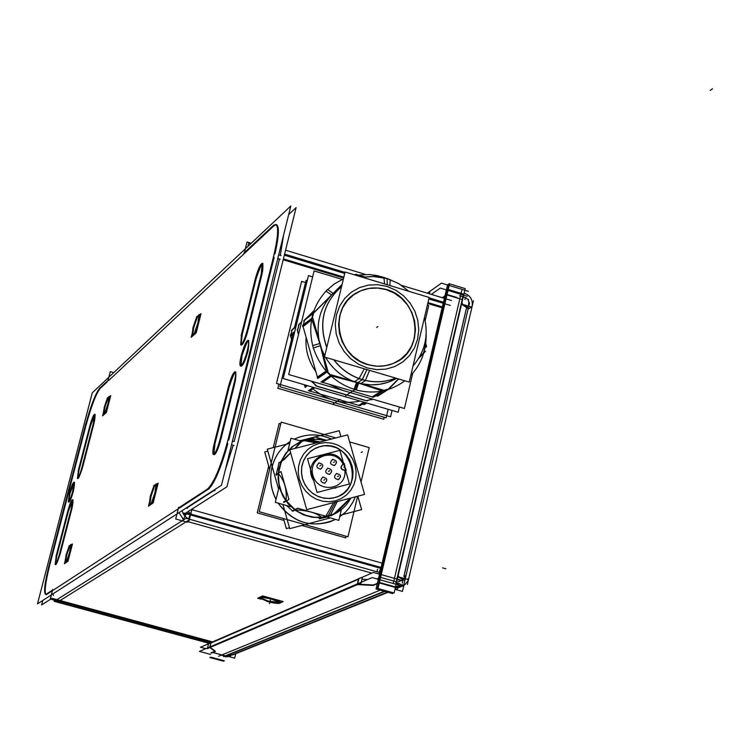 <?xml version="1.0" encoding="UTF-8"?>
<svg xmlns="http://www.w3.org/2000/svg" width="750" height="750" viewBox="0 0 750 750"><rect width="100%" height="100%" fill="white"/><g stroke="black" fill="none" stroke-linecap="round" stroke-linejoin="round"><path stroke-width="1.12" d="M442.95 302.053L429.103 297.863L442.95 302.053M345 272.4L284.597 254.1L345 272.4M50.269 595.65L50.859 595.809M186.562 508.191L213.797 490.65L186.113 508.059M214.312 490.266L215.428 489.159L214.312 490.266M225.338 469.791L233.212 445.266L225.338 469.791M234.159 441.572L279.441 259.003L234.159 441.572L232.463 441.084M280.312 255.394L283.575 235.162L280.312 255.394M107.034 382.041L100.341 388.303L107.034 382.041M100.163 388.472C95.963 393.872 91.191 406.359 85.847 425.925C91.191 406.359 95.963 393.872 100.163 388.472M85.584 426.928L49.931 564.403L85.584 426.928M49.669 565.425C45.572 581.831 44.297 591.478 45.834 594.366C44.297 591.478 45.572 581.831 49.669 565.425M46.106 594.525L46.716 594.412L46.106 594.525M276.159 224.578L274.088 225.684C279.422 222.178 279.731 231.544 275.025 253.791C278.897 236.184 279.394 226.463 276.534 224.625M273.75 226.003L245.091 252.825L273.75 226.003M74.513 482.353L73.472 490.809C71.559 497.719 70.022 501.497 68.878 502.134M68.662 501.806L69.919 493.659L74.156 482.522M248.775 340.556L248.025 350.972C245.456 360.319 243.187 365.409 241.237 366.253M240.919 365.953L241.988 355.809C244.209 347.587 246.328 342.525 248.353 340.631M60.319 553.416L71.963 508.406L60.319 553.416M55.509 564.366L56.803 555.909C54.628 567.684 55.716 567.15 60.075 554.316L55.734 564.694M73.003 499.819L72.188 507.516C73.959 496.687 72.684 497.906 68.391 511.172L72.647 499.988M235.819 371.944L235.322 381.281C236.925 367.903 234.872 369.806 229.153 386.981C231.328 378.881 233.409 373.894 235.397 372.028M220.762 439.781L235.041 382.434L220.762 439.781M213.834 454.397L214.95 443.897C212.728 458.625 214.566 457.631 220.463 440.934C217.997 449.503 215.897 454.088 214.162 454.688M77.766 478.247L79.013 470.138C76.913 481.603 78.047 480.891 82.416 468.019L77.991 478.584M95.147 414.441L94.369 421.8C96.056 411.309 94.753 412.697 90.459 425.963L94.791 414.6M82.65 467.128L94.144 422.691L82.65 467.128M262.913 263.541L262.453 272.362C263.934 259.528 261.825 261.694 256.116 278.878C258.337 270.656 260.466 265.575 262.5 263.625M248.128 329.916L262.181 273.488L248.128 329.916M241.078 344.822L242.147 334.875C240.038 349.088 241.941 347.812 247.838 331.05C245.316 339.769 243.159 344.466 241.388 345.122M70.256 552.094L71.438 544.997L70.256 552.094M67.191 561.478L70.003 553.134L67.191 561.478M65.447 562.744L66.525 562.003L65.447 562.744M108.591 403.538L109.678 396.834L108.591 403.538M105.534 412.931L108.356 404.559L105.534 412.931M103.688 414.656L104.972 413.512L103.688 414.656M155.672 492.441L156.825 484.434L155.672 492.441M152.072 503.278L155.391 493.631L152.072 503.278M149.775 504.947L151.303 503.897L149.775 504.947M198.609 322.659L199.65 315.169L198.609 322.659M195.028 333.506L198.347 323.822L195.028 333.506M192.591 335.775L194.372 334.2L192.591 335.775M53.044 593.822L53.484 595.453L53.044 593.822M59.456 600.919L211.941 642.272L59.456 600.919L186.019 521.887M280.247 602.606L267.994 601.003L260.419 597.834L267.994 601.003C256.959 596.784 258.581 596.044 272.85 598.791L280.491 602.419L272.85 598.791C265.387 596.925 261.197 596.522 260.287 597.562C261.197 596.522 265.387 596.925 272.85 598.791L280.538 602.222L272.85 598.791C258.581 596.044 256.959 596.784 267.994 601.003L280.247 602.606L267.366 600.881M380.766 568.312L378.975 572.334L380.766 568.312M283.369 259.059L343.8 277.331M427.941 302.775L441.825 306.975M192.722 334.875L193.744 327.619L197.259 317.344L198.853 315.9L197.259 317.344L193.744 327.619L192.722 334.875L193.744 327.619L197.259 317.344L198.853 315.9M103.819 413.841L104.878 407.372L107.859 398.484L108.956 397.491L107.859 398.484L104.878 407.372L103.819 413.841L104.878 407.372L107.859 398.484L108.956 397.491M149.878 504.216L151.041 496.275L154.556 486.047L156.037 484.997L154.556 486.047L151.041 496.275L149.878 504.216L151.041 496.275L154.556 486.047L156.037 484.997M65.55 562.097L66.731 555.075L69.713 546.216L70.725 545.503L69.713 546.216L66.731 555.075L65.55 562.097L66.731 555.075L69.713 546.216L70.725 545.503M463.05 294.103L448.219 289.594L463.05 294.103M448.125 289.566L379.95 579.778L448.125 289.566M446.447 294.844L442.294 297.712L446.447 294.844M463.444 294.225L461.175 303.938L463.444 294.225M457.003 297.525L447.066 294.506L457.003 297.525M461.672 304.209L468.206 308.625L466.828 306.516L461.672 304.209M397.978 576.816L404.869 580.397L397.978 576.816M220.669 654.619L212.775 652.491L220.669 654.619M211.387 652.753L214.931 651.272L211.387 652.753M232.359 654.741L387.441 592.134L230.512 655.481L226.65 655.584L232.359 654.741M395.138 588.45L402.591 584.681L400.5 586.669M399.619 587.222L397.566 588.075M395.691 584.175L396.253 581.784L380.616 577.406L396.253 581.784L395.691 584.175L397.444 576.656L395.691 584.175M379.406 582.534L395.053 586.903L379.406 582.534M378.806 582.712L373.416 584.972L358.387 584.212L373.416 584.972L378.806 582.712M357.234 584.325L209.897 647.241L357.234 584.325M215.287 651.122L210.178 647.438L215.287 651.122M224.297 656.25L225.787 655.641L224.297 656.25M380.016 577.584L376.875 578.916L380.016 577.584M361.978 579.263L367.584 579.534L361.978 579.263M358.434 579.263L210.938 643.022L209.981 646.894L210.938 643.022L358.434 579.263M357.684 583.762L358.791 579.103L357.684 583.762M378.741 579.441L446.625 290.606L378.741 579.441M355.341 496.828L353.044 501.919L349.012 508.134L345.328 512.269L339.637 516.938L345.328 512.269L349.012 508.134L353.044 501.919L355.341 496.828L353.081 501.919L349.031 508.144L345.338 512.278L339.628 516.947M335.541 519.403L329.709 521.916C308.775 527.569 291.581 521.306 278.147 503.137C293.775 523.434 312.909 528.853 335.541 519.403L329.756 521.897C308.841 527.55 291.656 521.297 278.212 503.156M276.019 499.491C270.75 489.103 269.4 478.359 271.959 467.25C274.828 456.234 280.894 447.656 290.156 441.516C280.894 447.656 274.828 456.234 271.959 467.25C269.4 478.359 270.75 489.103 276.019 499.491M331.406 439.05C319.566 433.772 307.781 433.547 296.062 438.356L294.309 439.172C306.488 433.538 318.853 433.5 331.406 439.05M292.566 510.956L286.613 505.538L292.566 510.956M276.178 474.478L279.094 462.825L276.178 474.478M327.141 517.022L320.128 518.531L327.141 517.022M279.178 462.619L281.072 461.438L279.178 462.619M278.522 473.044L281.447 461.353L278.522 473.044M276.122 475.144L278.091 473.934L276.122 475.144M306.244 439.903L302.053 441.253L312.506 438.853L326.184 440.391L312.506 438.853L306.244 439.903L318.225 442.434L306 439.847L318.225 442.434M283.669 501.872L285.694 500.719L283.669 501.872M294.956 509.625L286.35 500.963L294.956 509.625M292.903 511.209L294.938 510.084L292.903 511.209M327.872 516.234L322.594 517.228L333.834 514.078L350.1 498.216L333.844 514.078L327.872 516.234L335.456 502.078M319.125 518.625L320.991 517.65L319.125 518.625M300.262 442.003L294.975 448.416L300.262 442.003M290.634 452.794L281.588 461.1L290.634 452.794M295.387 509.887C307.744 510.413 316.462 512.888 321.572 517.303C316.462 512.888 307.744 510.413 295.387 509.887M278.503 473.756C284.503 480.572 287.016 489.469 286.041 500.437C287.016 489.469 284.503 480.572 278.503 473.756M334.5 497.644L328.809 498.459L323.044 497.944L317.484 496.134L312.413 493.116L308.081 489.037L304.716 484.116L302.484 478.584L301.5 472.734L301.8 466.847L303.384 461.241L306.169 456.188L310.012 451.931L314.709 448.697L320.025 446.644C351.347 437.259 366.506 490.491 334.5 497.644L328.809 498.459L323.044 497.944L317.484 496.134L312.413 493.116L308.081 489.037L304.716 484.116L302.484 478.584L301.5 472.734L301.8 466.847L303.384 461.241L306.169 456.188L310.012 451.931L314.709 448.697L320.025 446.644C351.347 437.259 366.506 490.491 334.5 497.644M344.756 470.391L344.897 470.353C347.044 489.591 318.019 494.297 312.938 475.453C307.312 456.769 334.753 446.634 343.134 464.213C334.753 446.634 307.312 456.769 312.938 475.453C318.019 494.297 347.044 489.591 344.897 470.353L344.756 470.391M343.031 464.316L342.703 464.419C339.891 467.438 340.519 469.434 344.606 470.428C340.369 469.247 339.844 467.213 343.031 464.316M320.653 469.088C316.284 468.038 315.712 466.012 318.928 462.994C323.297 464.034 323.869 466.069 320.653 469.088C316.284 468.038 315.712 466.012 318.928 462.994C323.297 464.034 323.869 466.069 320.653 469.088M334.35 465.525C329.991 464.475 329.409 462.45 332.625 459.441C336.975 460.491 337.556 462.516 334.35 465.525C329.991 464.475 329.409 462.45 332.625 459.441C336.975 460.491 337.556 462.516 334.35 465.525M329.513 474.366C325.144 473.325 324.572 471.3 327.787 468.281C332.147 469.322 332.719 471.347 329.513 474.366C325.144 473.325 324.572 471.3 327.787 468.281C332.147 469.322 332.719 471.347 329.513 474.366M324.666 483.225C320.297 482.184 319.725 480.159 322.941 477.131C327.309 478.172 327.881 480.206 324.666 483.225C320.297 482.184 319.725 480.159 322.941 477.131C327.309 478.172 327.881 480.206 324.666 483.225M338.353 479.644C333.994 478.603 333.422 476.578 336.628 473.559C340.988 474.6 341.559 476.625 338.353 479.644C333.994 478.603 333.422 476.578 336.628 473.559C340.988 474.6 341.559 476.625 338.353 479.644M313.012 388.894C327.178 400.594 342.872 404.653 360.094 401.072C342.872 404.653 327.178 400.594 313.012 388.894C327.197 400.547 342.863 404.606 360.056 401.062M368.147 364.697L375.741 366.15L381.488 366.216L388.969 364.95L394.284 363.009C425.747 350.409 419.822 298.125 386.128 289.622C376.163 286.762 366.703 287.634 357.759 292.238C328.172 306.206 335.287 356.597 368.147 364.697L376.706 366.216L385.284 365.775L393.431 363.384L400.753 359.184L406.884 353.381L411.506 346.266L414.413 338.203L415.453 329.597L414.581 320.869L411.834 312.45L407.362 304.762L401.381 298.191L394.181 293.062L386.128 289.622L377.616 288.047L369.056 288.431L360.9 290.747L353.541 294.891L347.353 300.656L342.656 307.753L339.684 315.834L338.597 324.497L339.45 333.291L342.197 341.775L346.716 349.519L352.753 356.128L360.019 361.275L368.147 364.697M296.156 325.753L293.062 328.856L296.156 325.753M361.078 404.953L366.459 402.938L361.078 404.953M358.772 405.384L309.872 391.069L358.772 405.384M290.691 336.159L292.247 341.663L290.691 336.159M304.472 384.769L304.819 385.978L304.472 384.769M292.097 329.972L290.925 334.519L292.097 329.972M342.178 390.291L344.7 390.956M313.969 310.594L305.466 319.144L313.969 310.594M374.503 396.45L378.459 395.353L387.272 389.794L378.459 395.353L374.503 396.45M372.169 396.881L322.547 382.312L372.169 396.881M303.056 326.559L317.428 377.137L303.056 326.559M304.481 320.278L303.291 324.891L304.481 320.278M318.966 339.656C316.209 322.613 320.287 307.894 331.191 295.491C320.287 307.894 316.209 322.613 318.966 339.656M321.741 349.406L324.722 355.875L321.741 349.406M325.556 357.347C332.222 368.531 341.484 376.519 353.344 381.3C341.484 376.519 332.222 368.531 325.556 357.347M333.619 293.053L338.981 288.722L333.619 293.053M396.609 378.366L388.022 382.266L379.556 384.319L370.781 384.844L361.959 383.831C374.381 386.194 385.931 384.375 396.609 378.366M359.559 276.375L362.681 277.134L359.559 276.375M424.631 344.259L425.081 346.481L423.591 352.8L419.269 357.422L423.591 352.8L425.081 346.481L424.631 344.259M398.475 378.919L388.228 389.156L398.475 378.919M450.319 305.428L428.85 298.931M344.747 273.469L284.325 255.178M451.481 300.497L401.503 285.347M365.269 274.369L285.562 250.2M442.144 307.809L427.781 303.459M343.641 278.025L283.191 259.753M244.219 253.303L247.059 241.988L251.222 243.253M107.897 380.963L110.306 371.625L113.756 372.619M288.694 214.537L296.109 207.619L226.941 486.797L183.572 514.444M42.778 600.441L41.606 604.959L52.144 598.237M106.594 381.75L99.459 388.434M106.341 381.984L108.159 380.278M92.25 392.859L290.812 205.997L221.494 485.25L37.5 603.844L92.25 392.859M273.966 224.897L243.834 253.134M273.038 225.787L275.803 224.409C278.906 226.744 278.006 238.106 273.084 258.488M233.991 445.491L231.544 444.788M281.081 255.628L278.672 254.897M227.1 443.512L274.312 253.575M228.347 438.469C221.044 466.116 214.069 482.991 207.422 489.103M215.109 490.5L213.9 490.153M180.178 506.878L208.275 488.559M186.272 507.956L187.444 508.284M180.853 506.438L178.322 508.088M178.659 507.263L175.716 519L187.416 522.272M192.037 514.369L188.006 511.613M59.897 601.669L50.278 599.062L52.763 589.453M190.716 519.581L188.1 518.653L185.081 516.422L182.972 513.309L182.147 510.619M54.769 601.013L53.456 599.925M51.131 595.772L51 595.144M209.344 643.397L54.225 601.35L186.141 518.297L379.913 572.597M56.128 600.647L210.909 642.619M187.434 513.131L381.112 567.478M376.988 571.772L377.569 569.316M182.859 520.341L186.281 513.759M186.534 522.169L189.094 520.575L191.962 509.091M191.859 509.522L191.719 510.094M192.581 509.728L191.456 509.419M250.725 243.722L248.747 243.122L247.95 246.337M182.737 512.766L380.906 568.359M183.281 513.947L185.953 514.688M283.416 258.863L343.847 277.134M427.987 302.578L442.031 306.825M184.003 514.144L185.428 513.263M272.034 599.269L280.378 602.878C279.319 603.947 274.922 603.478 267.197 601.472M268.481 601.828L260.128 598.219C261.178 597.15 265.575 597.619 273.328 599.625M51.094 595.603L50.522 595.453M46.134 594.263L52.744 589.959M46.444 594.047L45.525 594.366C43.556 592.191 44.841 582.15 49.359 564.244M85.987 423.009L48.366 568.088M85.022 426.759C90.553 406.256 95.475 393.384 99.778 388.144M72.731 491.269L73.931 482.184C72.713 482.953 71.128 486.928 69.188 494.109M69.506 492.881L68.297 501.975C69.525 501.225 71.1 497.241 73.05 490.041M247.078 351.553C248.719 344.897 249.037 341.156 248.034 340.331C245.953 341.353 243.628 346.697 241.059 356.381M241.453 354.797C239.803 361.453 239.484 365.194 240.497 366.038C242.559 365.034 244.894 359.681 247.472 349.959M71.212 508.875L72.422 499.659C71.194 500.419 69.6 504.403 67.65 511.631M68.034 510.122L55.987 556.65M56.381 555.122L55.144 564.534C56.362 563.803 57.947 559.837 59.888 552.628M59.494 554.156L71.616 507.347M228.694 385.641L213.928 444.825M214.416 442.884C212.728 449.728 212.391 453.6 213.412 454.472C215.419 453.544 217.678 448.303 220.209 438.769M219.722 440.719L234.591 381.075M234.103 383.016C235.753 376.322 236.072 372.562 235.078 371.728C233.044 372.722 230.766 377.991 228.225 387.553M81.834 467.859L93.797 421.631M93.403 423.141L94.575 414.272C93.319 415.069 91.697 419.119 89.728 426.412M90.103 424.922L78.206 470.859M78.6 469.359L77.409 478.416C78.647 477.647 80.25 473.625 82.219 466.35M241.613 333.872L240.656 344.906C242.7 343.894 245.006 338.569 247.575 328.922M247.106 330.834L261.731 272.147M261.244 274.059L262.181 263.325C260.109 264.384 257.784 269.756 255.206 279.431M255.666 277.538L241.134 335.784M64.744 562.65L66.666 561.328M66.216 554.428L64.772 563.062M69.3 545.503L65.944 555.459M70.941 544.763L69.009 546.131M69.478 552.994L70.912 544.359M66.375 561.956L69.75 551.962M102.984 414.581L105.019 412.781M104.362 406.753L103.022 414.938M107.456 397.762L104.1 407.756M109.2 396.562L107.166 398.419M107.831 404.409L109.162 396.216M104.719 413.438L108.094 403.397M148.95 504.853L151.491 503.109M150.441 495.544L149.016 505.303M154.097 485.222L150.141 496.725M156.291 484.144L153.731 485.953M154.809 493.463L156.225 483.703M151.125 503.85L155.109 492.281M191.775 335.709L194.447 333.337M193.144 326.916L191.85 336.094M196.809 316.509L192.853 328.059M199.125 314.841L196.444 317.278M197.766 323.653L199.05 314.466M194.081 334.116L198.056 322.491M211.8 642.337L51.956 598.987M212.728 641.934L52.688 598.519M193.622 327.806L197.278 317.119M197.156 317.372L198.863 315.825M199.622 314.991L198.553 322.641M198.291 323.803L194.85 333.863M194.316 334.181L192.497 335.803M192.656 334.931L193.716 327.441M199.566 314.972L201.047 313.622L196.172 332.897L191.222 337.284L192.263 333.169M195.553 320.175L196.875 317.409M108.309 404.541L105.384 413.212M104.925 413.494L103.603 414.675M103.763 413.897L104.85 407.213M104.766 407.541L107.878 398.297M107.775 398.503L108.966 397.425M109.659 396.675L108.544 403.528M109.584 396.675L110.747 395.616L106.388 412.5L102.628 415.837L103.303 413.25M107.541 398.531L106.772 399.816M155.344 493.612L151.912 503.587M151.256 503.888L149.672 504.966M149.822 504.262L151.013 496.087M150.919 496.472L154.575 485.831M154.453 486.066L156.047 484.941M156.806 484.247L155.616 492.422M156.656 484.247L158.156 483.178L153.159 502.941L148.463 506.156L149.466 502.2M154.106 486.056L152.841 488.878M69.956 553.125L67.05 561.731M66.478 561.984L65.362 562.753M65.503 562.134L66.703 554.906M66.619 555.234L69.722 546.028M69.628 546.234L70.734 545.447M71.409 544.837L70.209 552.084M71.269 544.847L72.45 544.003L67.997 561.262L64.444 563.7L65.062 561.281M69.328 546.225L68.616 547.547M268.603 601.219L260.381 597.853M260.269 597.619C261.319 596.55 265.716 597.019 273.45 599.025M272.213 598.678L280.528 602.278M278.962 603.459L276.188 603.328M261.188 599.194L257.691 598.228L262.678 595.913L283.191 601.575L280.397 602.822M427.312 293.175L441.478 283.134L468.431 291.337M429.403 293.812L429.956 291.488M448.022 290.419L448.341 289.069M446.344 295.247L442.641 297.816M463.659 295.172L395.484 586.95M449.569 283.866L465.197 288.619L463.95 293.934M462.609 299.662L446.466 294.769M447.516 290.269L447.806 289.031M463.35 295.078L461.184 304.378M468.075 309.197L472.069 306.553C473.1 300.047 470.522 295.603 464.316 293.241M431.344 294.394L440.316 288.075L467.278 296.269M402.366 583.125L403.144 579.769M403.95 576.337L467.062 305.681M468.337 300.244L468.544 299.325M398.344 584.747L396.328 583.341M461.128 303.919L471.412 307.041M403.087 586.247L403.631 585.703L395.728 582.112M403.631 585.703L469.537 302.944L468.834 301.772M232.622 654.975L388.05 592.312M407.362 584.522L473.419 300.797M209.841 657.534L223.444 661.209M210.778 657.15L224.4 660.825M225.666 655.922L212.85 652.453M212.053 652.238L211.031 652.716M211.2 657.206L210.113 657.656M225.769 655.734L234.666 658.134L235.753 653.719M406.978 579.253L408.75 578.522L408.009 580.875L404.419 585.15L401.512 586.462L395.85 586.294M227.334 656.691L225.366 656.85M394.941 589.303L402.45 591.403L403.706 586.003M396.469 581.306L397.669 576.178M210.609 654.412L199.453 651.394L372.131 577.594L399.825 585.337L395.447 587.109M226.2 655.772L384.834 591.413M226.275 655.444L224.128 656.625M205.809 648.675L200.484 647.241L373.35 572.438L401.025 580.181M380.194 576.834L379.528 579.656M396.769 581.475L396.112 584.297M378.788 582.816L395.372 587.456M380.728 576.9L380.044 579.806M378.712 583.144L373.2 585.45M210.881 642.731L208.584 643.725L207.375 648.628L361.069 583.069L362.475 577.134L358.575 578.672L357.178 584.587L373.631 585.413M358.538 578.841L210.919 642.591L209.7 647.512L215.306 651.553M211.219 653.137L215.278 651.441M401.869 580.416L398.044 581.409M397.416 576.572L407.963 579.525M397.556 576.675L398.025 576.806M376.378 589.05L378.019 588.45L449.597 283.744L449.062 283.706L377.475 588.384L394.069 593.006L395.587 586.978L379.003 582.337L377.344 583.031M448.941 284.203L447.562 284.766L376.059 588.966L392.625 593.587L392.841 592.669M446.831 290.053L447.834 289.35L463.978 294.253M461.766 290.512L393.253 583.5M218.644 656.259L380.231 590.128M459.572 295.781L465.872 297.769M464.137 297.253L466.134 297.909L468.169 299.934L468.872 301.978L468.488 304.734M224.456 655.978L230.363 656.831M220.594 654.947L225.956 656.4M399.769 580.697L398.194 581.428M399.909 580.641L403.584 579.422L405.3 575.775M396.684 589.8L395.128 588.478M468.431 299.578L468.291 300.169M466.997 305.728L403.884 576.356M403.078 579.816L402.347 582.928M346.153 536.259L345.769 537.863L301.791 525.459M280.734 423.947L279.141 423.488L273.225 447.638M268.697 466.088L257.231 512.878L284.044 520.444M353.738 456.328L353.944 457.05M341.391 509.587L338.822 520.331L326.447 516.825M301.312 441.188L290.963 438.206L287.906 450.741M279.178 486.534L275.325 502.341L290.963 506.766M349.641 441.928L369.216 447.6L361.031 481.978M357.647 496.228L347.991 536.775L259.237 511.725L281.184 422.1L335.794 437.916M271.425 469.959C273.834 457.744 280.078 448.266 290.156 441.516M294.3 439.163L296.1 438.328C307.828 433.519 319.622 433.744 331.472 439.031M276.038 499.416C270.338 488.072 269.241 476.447 272.747 464.55M282.909 504.488L289.734 528.656L330.244 517.903M340.022 515.306L361.641 509.569L357.834 496.172M278.559 489.075L267.291 449.156L289.697 443.409M299.916 440.784L303.319 439.913M303.366 439.903L314.7 436.997M314.869 436.95L339.225 430.706L340.903 436.603M350.55 498.647L350.906 498L350.55 498.647M326.503 440.306L314.803 436.931L311.766 438.844M300.938 441.694L293.691 445.837L287.559 451.519L282.834 458.484L279.741 466.397L278.438 474.872L278.991 483.506L281.363 491.878L285.459 499.594L291.066 506.269L297.928 511.584L305.691 515.278L313.997 517.191L322.444 517.219L330.609 515.381L337.631 512.053L330.609 515.381L337.631 512.053L330.609 515.381L337.631 512.053L330.609 515.381L322.444 517.219L313.997 517.191L305.691 515.278L297.928 511.584L291.066 506.269L285.459 499.594L281.363 491.878L278.991 483.506L278.438 474.872L279.741 466.397L282.834 458.484L287.559 451.519L293.691 445.837L300.938 441.694L293.691 445.837L287.559 451.519L282.834 458.484L279.741 466.397L278.438 474.872L278.991 483.506L281.363 491.878L285.459 499.594L291.066 506.269L297.928 511.584L305.691 515.278L313.997 517.191L322.444 517.219L330.609 515.381L322.444 517.219L313.997 517.191L305.691 515.278L297.928 511.584L291.066 506.269L285.459 499.594L281.363 491.878L278.991 483.506L278.438 474.872L279.741 466.397L282.834 458.484L287.559 451.519L293.691 445.837L300.938 441.694L293.691 445.837L287.559 451.519L282.834 458.484L279.741 466.397L278.438 474.872L278.991 483.506L281.363 491.878L285.459 499.594L291.066 506.269L297.928 511.584L305.691 515.278L313.997 517.191L322.444 517.219L330.609 515.381L322.444 517.219L313.997 517.191L305.691 515.278L297.928 511.584L291.066 506.269L285.459 499.594L281.363 491.878L278.991 483.506L278.438 474.872L279.741 466.397L282.834 458.484L287.559 451.519L293.691 445.837L300.938 441.694M333.591 502.575L325.369 517.05C336.337 514.669 344.691 508.622 350.419 498.928L350.934 498M316.275 442.941L303.684 440.522L319.453 438.909M330.863 515.831L336.356 512.953L350.719 498.056M319.941 441.994L308.353 439.331L299.841 442.022L292.238 446.691L285.956 453.066L281.344 460.819L278.653 469.528L278.034 478.716L279.534 487.884L283.059 496.519L288.431 504.159L295.341 510.375L303.422 514.837L312.216 517.294L321.253 517.631L330.028 515.812L337.219 501.619M278.709 463.069L283.875 459.834L290.663 452.897M300.356 441.797L303.412 439.856L295.059 448.397M306.722 509.662L364.566 494.4L347.634 434.878L289.772 449.756L306.722 509.662M336.103 497.288L330.244 498.488L324.206 498.263L318.337 496.603L312.947 493.622L308.334 489.459L304.753 484.359L302.391 478.594L301.388 472.481L301.791 466.341L303.581 460.528L306.656 455.344L310.837 451.078L315.909 447.956L321.6 446.147M318.478 446.953L324.347 445.781L330.356 446.044L336.206 447.712L341.559 450.703L346.144 454.847L349.706 459.919L352.05 465.656L353.062 471.741L352.678 477.853L350.925 483.656L347.887 488.841L343.725 493.125L338.672 496.266L332.991 498.113M345.553 468.019L346.003 471.9M334.819 488.288L337.153 487.2L329.559 489.197M313.463 479.719L311.128 471.488M320.156 455.438L327.441 453.553M343.312 462.45L344.981 466.003M345.609 470.203L344.934 468.131M343.856 464.128L344.381 466.191M307.509 458.709L339.881 450.338L349.434 483.984L317.072 492.478L307.509 458.709M344.634 463.819L343.097 464.222M345.169 470.203C340.847 469.519 340.097 467.55 342.938 464.288L343.444 464.137M344.822 470.306L346.359 469.903M318.769 462.966C323.447 463.969 324.037 466.031 320.522 469.163M320.906 469.059C316.219 468.066 315.628 465.994 319.144 462.863M327.619 468.253C332.297 469.247 332.887 471.319 329.381 474.45M329.756 474.347C325.078 473.344 324.497 471.281 328.003 468.15M336.469 473.531C341.137 474.525 341.728 476.597 338.222 479.728M338.606 479.625C333.928 478.631 333.347 476.569 336.844 473.438M332.456 459.413C337.134 460.416 337.716 462.478 334.209 465.6M334.594 465.497C329.925 464.503 329.334 462.441 332.841 459.319M322.772 477.103C327.459 478.106 328.05 480.169 324.534 483.309M324.919 483.206C320.231 482.213 319.641 480.141 323.156 477.009M319.547 518.831L324.975 515.972L297.544 508.2L292.275 511.116M283.716 502.463L288.928 499.491L281.025 471.516L275.869 474.666M269.616 469.341L264.722 451.978L267.863 451.172M283.509 518.578L286.341 528.6L289.481 527.766M384.234 417.262L383.766 419.241L277.847 388.284L278.869 384.113M388.153 409.303L386.128 417.816L279.938 386.766L292.772 334.547M294.431 327.787L306.084 280.378L307.209 280.725M383.85 288.928C419.053 295.481 426.909 349.95 394.359 362.963C385.191 366.984 375.703 367.284 365.887 363.872M370.594 365.269C336.262 359.091 327.197 306.591 357.834 292.181C367.603 287.194 377.831 286.584 388.528 290.344M306.684 282.881L301.613 281.353L276.497 383.419L390.562 416.794L392.062 410.447M290.447 336.347L294.281 333.375M292.106 329.606L295.941 326.597M297.506 330.872L299.175 324.066M291.319 330.581L295.837 327.047M298.378 325.05L301.622 321.788M312.638 276.891L308.466 275.625L283.191 378.534L398.166 412.238L399.394 407.016M372.506 399.122L371.822 399.825M366.759 403.031L364.134 404.681M358.481 405.562L363.834 402.169M372.497 399.113L366.131 400.716L316.828 386.259L311.981 381.356M315.619 385.772L367.387 400.95M313.312 387.366L308.391 390.769M364.95 402.497L359.738 405.797M309.6 391.256L314.662 387.759M304.575 386.147L305.934 385.2M305.053 387.375L307.5 385.659M290.212 335.072L294.731 331.556M312.244 382.341L311.962 381.347M298.584 334.2L297.272 329.578M306.056 337.931C305.297 349.931 308.438 360.966 315.459 371.053M329.878 384.656L342.694 390.366L339.375 389.297M425.156 320.653L428.719 305.559L427.378 305.156M342.225 279.422L314.1 270.928L288.694 374.513L404.419 408.488L412.725 373.294M302.775 326.775L311.484 320.006M304.453 319.931L313.125 313.134M312.347 317.841L313.688 312.694M333.347 293.663L327.609 289.425C312.028 305.644 307.266 325.172 313.312 348.028L320.447 345.656M360.881 383.512L365.531 380.456C352.753 377.372 342.225 370.491 333.938 359.831M326.794 347.362C318.328 322.997 323.25 302.738 341.559 286.575C323.147 302.775 318.216 323.091 326.747 347.541C318.216 323.091 323.147 302.775 341.559 286.575M354.581 381.656L359.194 378.581C371.672 382.941 383.841 382.772 395.691 378.094M415.416 363.103L413.025 365.953M380.981 277.059L381.009 276.534L386.212 278.259M364.387 276.844L355.772 274.237L354.853 274.95M383.325 277.528L377.503 275.672L369.572 274.519L355.697 275.212M331.641 295.012L325.922 291.112L334.069 284.119L343.425 278.888M303.628 320.934L313.819 312.966L342.047 284.578M425.203 341.719L426.628 346.688L425.072 347.709M425.334 346.069L423.712 352.941M411.019 374.438L410.784 375.431C421.312 364.041 426.441 350.325 426.141 334.303M418.809 358.191L425.55 351.262L423.966 352.294M398.606 378.956L388.631 389.213L377.541 396.216M371.831 397.097L381.028 391.256M388.594 389.034L383.962 390.309M356.559 382.434L353.916 389.363C372.684 394.762 389.653 391.903 404.822 380.794M393.759 379.603L396.272 378.263M320.991 382.05L331.416 374.831L384.122 390.356L373.087 397.35M322.238 382.528L331.266 376.284M317.137 377.344L326.119 371.044M330.853 375.225L327.422 371.737M319.838 343.509L312.628 345.619C319.5 368.287 334.059 383.1 356.288 390.056L358.669 383.053M317.606 378.6L327.975 371.344L312.684 317.569L302.512 325.491M383.194 277.95L383.934 277.669L384.6 283.959M359.016 378.703L364.275 368.803M324.45 357.028L409.209 382.097L429.197 297.469L345.103 271.997L324.45 357.028M365.353 380.569L369.6 370.378M390.244 279.581L389.897 285.562M244.491 253.387L108.628 380.55L244.491 253.387M228.778 440.025L274.153 257.409M208.978 488.756C214.922 482.362 221.203 467.344 227.822 443.719M179.203 508.191L208.463 489.141M46.847 594.338L52.444 590.7M69.919 493.659C74.353 480.141 75.544 479.194 73.472 490.809C69.019 504.356 67.838 505.312 69.919 493.659M241.988 355.809C248.025 337.987 250.041 336.375 248.025 350.972C241.959 368.841 239.944 370.453 241.988 355.809M68.231 511.791L56.962 555.281M228.956 387.769L215.156 443.091M90.3 426.572L79.172 469.519M255.928 279.647L242.344 334.088M277.781 258.497L280.191 259.228M214.547 490.856L213.797 490.65M179.034 512.616L183.534 519.75M178.275 508.791L53.203 590.203M371.775 573.113L187.547 521.541M190.153 514.847L188.541 518.859M191.7 509.625L192.628 509.034L191.297 509.513L382.134 563.137L191.822 509.662M57.394 602.212L190.022 519.384M378.647 573.919L379.706 573.469M270.413 599.897L269.484 603.722L270.413 599.897M461.147 304.05L397.462 576.581L461.147 304.05L462.403 303.206L461.147 304.05M384.319 591.262L223.509 656.569M396.891 579.028L462.403 298.706M397.444 576.656L398.634 576.169L397.444 576.656M230.259 656.916L230.625 655.444M445.856 568.8L442.509 567.863L445.856 568.8M297.422 476.784L299.1 482.719L297.422 476.784M335.409 500.859L341.391 498.506L346.65 494.831L350.934 490.031L354.028 484.341L355.781 478.041L356.109 471.45L354.994 464.897L352.481 458.709L348.722 453.197L343.884 448.622L338.203 445.228L331.978 443.175L325.509 442.566L319.116 443.438L313.134 445.753L307.838 449.391L303.516 454.181L300.384 459.872L298.594 466.191L298.247 472.809L299.363 479.4L301.875 485.625L305.663 491.166L310.538 495.759L316.256 499.153L322.519 501.197L329.006 501.769L335.409 500.859L341.391 498.506L346.65 494.831L350.934 490.031L354.028 484.341L355.781 478.041L356.109 471.45L354.994 464.897L352.481 458.709L348.722 453.197L343.884 448.622L338.203 445.228L331.978 443.175L325.509 442.566L319.116 443.438L313.134 445.753L307.838 449.391L303.516 454.181L300.384 459.872L298.594 466.191L298.247 472.809L299.363 479.4L301.875 485.625L305.663 491.166L310.538 495.759L316.256 499.153L322.519 501.197L329.006 501.769L335.409 500.859M310.894 470.672L313.725 480.675C300.197 460.312 333.891 441.834 343.875 464.016M362.428 451.8L361.219 452.494L362.428 451.8M328.359 471.488L329.484 470.841M343.894 467.353L345.028 466.697M319.791 466.041L320.906 465.384L319.791 466.041M328.65 471.319L329.766 470.672L328.65 471.319M337.491 476.606L338.625 475.959L337.491 476.606M333.488 462.478L334.613 461.822L333.488 462.478M323.803 480.178L324.919 479.541L323.803 480.178M292.153 329.766L295.884 326.85M294.356 333.075L290.634 335.972M372.375 399.197L366.534 400.697M316.256 385.95L312.066 381.703M298.5 334.519L297.478 330.891M297.488 330.347L298.941 324.488M299.1 324.291L301.631 321.75M358.903 405.422L363.966 402.206M314.316 387.656L309.525 390.966M304.903 386.269L306.281 385.303M311.541 319.725L303 326.363M304.537 320.072L313.05 313.406M312.169 317.981L313.359 313.322M362.25 379.678C350.756 376.172 341.259 369.534 333.759 359.775C341.259 369.534 350.756 376.172 362.25 379.678C373.791 382.95 384.956 382.425 395.728 378.103C384.956 382.425 373.791 382.95 362.25 379.678L357.609 382.753L331.669 376.012M313.622 312.919L342.075 284.438M372.3 396.919L381.291 391.209M388.134 389.25L384.103 390.356M381.788 390.778L357.609 382.753L355.097 389.719L357.609 382.753M331.05 376.088L322.2 382.209M317.512 377.438L326.316 371.269M330.675 375.347L327.234 371.859M326.484 370.781L320.128 344.587L311.944 319.659M386.897 286.397L395.644 290.138L403.463 295.716L409.959 302.85L414.825 311.194L417.797 320.334L418.753 329.812L417.619 339.159L414.469 347.925L409.444 355.65L402.787 361.959L394.838 366.525L385.978 369.122L376.669 369.609L367.359 367.959L358.538 364.247L350.634 358.65L344.072 351.469L339.169 343.05L336.178 333.825L335.259 324.272L336.441 314.869L339.666 306.084L344.775 298.369L351.497 292.106L359.494 287.606L368.363 285.094L377.653 284.691L386.897 286.397L395.644 290.138L403.463 295.716L409.959 302.85L414.825 311.194L417.797 320.334L418.753 329.812L417.619 339.159L414.469 347.925L409.444 355.65L402.787 361.959L394.838 366.525L385.978 369.122L376.669 369.609L367.359 367.959L358.538 364.247L350.634 358.65L344.072 351.469L339.169 343.05L336.178 333.825L335.259 324.272L336.441 314.869L339.666 306.084L344.775 298.369L351.497 292.106L359.494 287.606L368.363 285.094L377.653 284.691L386.897 286.397M362.344 379.622L357.516 382.809L362.344 379.622L366.938 369.591L362.166 379.734M362.531 277.275L373.481 276.525L384.45 278.175M387.253 284.766L387.113 278.522L387.253 284.766M712.5 88.791L710.222 90.412L712.5 88.791M332.691 404.213L340.116 399.337L332.691 404.213M345.666 395.7L354.881 389.662L345.666 395.7M377.887 326.541L376.688 327.384L377.887 326.541M320.241 455.419L326.925 453.684L320.25 455.419M468.291 308.269L405.244 578.766M329.353 516.038L328.069 516.712M345.712 470.231L345.366 468.103M344.794 466.097L343.922 464.006M387.113 278.531L398.766 283.631L408.966 291.337L399.113 283.837L387.881 278.766L374.681 276.337L362.297 277.209M424.444 317.597C428.719 335.878 424.913 351.984 413.034 365.916C424.913 351.984 428.719 335.878 424.444 317.597M398.447 584.559L398.794 583.05M394.988 589.097L395.831 588.75M397.575 588.047L401.512 586.462M401.616 580.491L399.272 581.447M465.253 298.2L464.925 299.587M398.044 586.059L397.191 589.678M350.634 498.075L350.419 498.928M337.153 487.2L329.034 489.338M395.728 378.103L393 379.153"/></g></svg>
